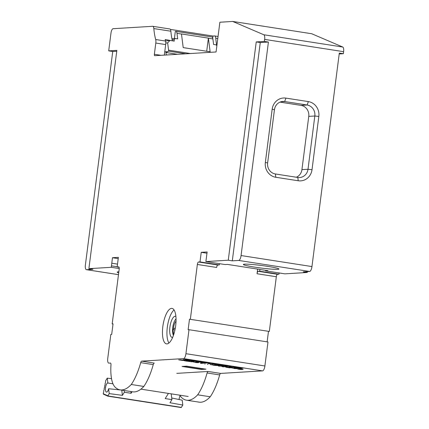 <?xml version="1.0" encoding="UTF-8"?>
<svg xmlns="http://www.w3.org/2000/svg" width="429" height="429" viewBox="0 0 429 429"><rect width="100%" height="100%" fill="white"/><g stroke="black" fill="none" stroke-linecap="round" stroke-linejoin="round"><path stroke-width="0.64" d="M130.877 391.543L131.097 393.28L132.068 391.725M168.425 393.409L165.197 398.584L171.927 399.63L169.975 402.751L182.813 405.056L181.36 407.384L107.776 395.94L109.229 393.613L122.415 395.356L121.756 390.122M171.192 393.843L171.927 399.63M124.147 390.492L124.367 392.229L131.097 393.28M107.776 395.94A0.874 0.306 -81.2 0 1 107.55 396.106A0.874 0.306 -81.2 0 1 107.368 395.758A0.874 0.306 -81.2 0 0 107.18 395.404A0.874 0.306 -81.2 0 0 106.96 395.57A0.874 0.306 -81.2 0 1 106.741 395.736A0.874 0.306 -81.2 0 1 106.553 395.382A0.874 0.306 -81.2 0 0 106.371 395.034A0.874 0.306 -81.2 0 0 106.145 395.2A0.874 0.306 -81.2 0 1 105.925 395.366A0.874 0.306 -81.2 0 1 105.738 395.012A0.874 0.306 -81.2 0 0 105.555 394.659A0.874 0.306 -81.2 0 0 105.33 394.825A0.874 0.306 -81.2 0 1 105.11 394.991A0.874 0.306 -81.2 0 1 104.923 394.642A0.874 0.306 -81.2 0 0 104.74 394.289A0.874 0.306 -81.2 0 0 104.515 394.455A0.874 0.306 -81.2 0 1 104.295 394.621A0.874 0.306 -81.2 0 1 104.108 394.267A0.874 0.306 -81.2 0 0 103.925 393.919A0.874 0.306 -81.2 0 0 103.7 394.085A0.874 0.306 -81.2 0 1 103.48 394.251A0.874 0.306 -81.2 0 1 103.292 393.897L103.276 393.742A0.874 0.306 98.8 0 1 103.507 392.535A0.874 0.306 98.8 0 0 103.738 391.328A0.874 0.306 98.8 0 1 103.968 390.122A0.874 0.306 98.8 0 0 104.199 388.915A0.874 0.306 98.8 0 1 104.429 387.709A0.874 0.306 98.8 0 0 104.66 386.497A0.874 0.306 98.8 0 1 104.891 385.29A0.874 0.306 98.8 0 0 105.121 384.084A0.874 0.306 98.8 0 1 105.352 382.877A0.874 0.306 98.8 0 0 105.582 381.671A0.874 0.306 98.8 0 1 105.813 380.464L107.266 378.137L111.529 378.7M124.367 392.229L122.415 395.356M118.581 389.457A4.606 1.614 -81.2 0 0 118.538 389.773M118.629 389.473A4.462 1.566 -81.2 0 0 118.592 389.779M112.977 383.821L107.883 383.022A4.606 1.614 -81.2 0 0 106.719 383.901A4.606 1.614 -81.2 0 0 105.443 388.878A4.606 1.614 -81.2 0 0 106.478 392.127A4.606 1.614 -81.2 0 0 107.652 391.253A4.606 1.614 -81.2 0 0 108.607 388.722L121.359 390.058M107.266 378.137L107.883 383.022M108.607 388.722L109.229 393.613M107.55 396.106L181.135 407.55A0.874 0.306 -81.2 0 0 181.36 407.384M171.723 398.005L182.191 400.166L182.813 405.056M179.075 399.528A4.606 1.614 98.8 0 1 180.121 395.656M168.919 343.034A17.943 6.296 98.8 0 1 167.514 325.879A17.943 6.296 98.8 0 1 174.067 309.958M171.402 308.408A17.943 6.296 -81.2 0 0 162.902 326.024A17.943 6.296 -81.2 0 0 166.495 343.876A17.943 6.296 -81.2 0 0 166.978 343.897A17.943 6.296 -81.2 0 0 175.574 326.437A17.943 6.296 -81.2 0 0 172.008 308.419A17.943 6.296 -81.2 0 0 171.525 308.397A17.943 6.296 -81.2 0 0 171.402 308.408M118.479 274.662L86.385 269.669A4.848 1.7 -81.2 0 1 85.392 264.983L112.741 51.496L108.703 50.869L116.854 50.37L88.889 268.661L111.267 267.305L112.478 257.711L118.377 257.352L117.149 266.945L118.618 266.859A2.424 0.853 98.8 0 1 118.683 266.859A2.424 0.853 98.8 0 1 119.182 269.203L112.173 323.895L113.042 323.841L111.69 334.395L110.821 334.448L107.749 358.435A4.848 1.7 -81.2 0 0 108.735 363.122A4.848 1.7 -81.2 0 0 108.869 363.132L110.376 363.036A2.424 0.853 98.8 0 1 110.441 363.041A2.424 0.853 98.8 0 1 110.972 364.988A29.097 10.21 -81.2 0 0 114.983 387.022A63.042 22.12 -81.2 0 0 120.163 389.875A63.042 22.12 -81.2 0 0 121.857 389.95A63.042 22.12 -81.2 0 0 131.269 384.491L143.833 386.443A47.034 16.506 -81.2 0 0 153.266 364.602A2.424 0.853 98.8 0 1 154.252 363.095L141.688 361.138L183.585 358.601A4.848 1.7 -81.2 0 0 185.929 353.694L189.001 329.708L188.138 329.762L189.489 319.208L269.326 331.435L276.33 276.743A2.424 0.853 98.8 0 1 277.504 274.292L278.973 274.201L279.134 272.957M120.163 389.875L132.722 391.827A63.042 22.12 -81.2 0 0 134.422 391.908A63.042 22.12 -81.2 0 0 143.833 386.443M176.78 373.364L208.092 371.466A2.424 0.853 -81.2 0 0 207.11 372.973A47.034 16.506 98.8 0 1 197.672 394.819A63.042 22.12 98.8 0 1 188.261 400.278A63.042 22.12 98.8 0 1 186.567 400.198A63.042 22.12 98.8 0 1 181.387 397.351A29.097 10.21 98.8 0 1 179.869 395.189M186.567 400.198L199.126 402.155A63.042 22.12 -81.2 0 0 200.826 402.23A63.042 22.12 -81.2 0 0 210.237 396.771A47.034 16.506 -81.2 0 0 219.669 374.925A2.424 0.853 98.8 0 1 220.656 373.418L262.548 370.881A4.848 1.7 -81.2 0 0 264.897 365.98L267.969 341.988L189.001 329.708M172.662 337.355A10.666 3.743 98.8 0 1 172.383 337.398A10.666 3.743 98.8 0 1 172.099 337.387A10.666 3.743 98.8 0 1 169.975 326.673A10.666 3.743 98.8 0 1 175.091 316.291A10.666 3.743 98.8 0 1 175.375 316.302A10.666 3.743 98.8 0 1 175.901 316.505M254.751 267.138A17.943 1.282 7.3 0 1 243.366 264.468A17.943 1.282 7.3 0 1 267.578 266.361A17.943 1.282 7.3 0 1 278.957 269.026A17.943 1.282 7.3 0 1 254.751 267.138M118.71 272.855A17.943 1.282 7.3 0 1 117.165 272.12A17.943 1.282 7.3 0 1 118.849 271.798M181.971 360.322C183.73 360.419 183.092 360.253 180.051 359.834L181.151 359.936C184.304 360.424 184.652 360.58 182.191 360.408L178.721 359.877L182.958 360.306M183.827 360.446L182.191 360.408L183.805 360.419M186.824 360.735L187.146 360.869C189.623 361.427 189.162 361.47 185.768 361.009L187.881 361.116C183.28 360.237 187.521 360.617 190.24 361.148L187.146 360.869L188.873 361.277M187.881 361.116L185.827 360.639M190.755 361.69L193.865 361.695L188.851 361.416L190.755 361.69M196.932 362.575L193.441 361.969L197.908 362.328L198.788 362.462L197.184 362.559L198.219 362.719L196.932 362.575L198.225 362.671M243.125 369.466L241.275 369.551C237.312 369.101 236.674 368.87 239.355 368.854C243.307 369.305 243.945 369.535 241.275 369.551L243.114 369.444M237.5 368.935L239.355 368.854M188.293 360.162L188.208 360.178C181.301 358.88 188.084 359.513 192.449 360.349L187.923 359.824L191.039 360.553L185.918 360.065L183.928 359.582L188.208 360.178L185.226 359.497M235.859 367.342L238.808 368.044C231.832 366.731 238.814 367.406 243.05 368.221L238.519 367.696L241.645 368.42L236.518 367.932L234.534 367.449L238.808 368.044L235.832 367.363M207.818 362.955L205.507 363.095L203.748 362.821L207.132 362.618L210.323 363.116L210.392 363.583L217.83 364.28L214.452 364.489L212.055 364.114L214.361 363.974L209.475 363.722L207.952 363.481L207.824 362.907L207.958 363.433L214.361 363.974M197.024 361.046L193.64 361.25L191.103 360.853L194.482 360.65L197.024 361.046M202.874 362.548L195.774 361.583L199.153 361.379L205.518 362.366L198.874 361.926L202.874 362.548M223.697 365.781L216.591 364.822L219.97 364.612L226.335 365.605L221.798 365.031L224.447 365.61L219.691 365.159L223.697 365.781M228.539 366.194L226.308 366.328L224.555 366.055L227.933 365.851L230.797 366.296L231.612 366.902L235.564 367.042L232.186 367.245L229.418 366.816L228.544 366.146L229.424 366.768L232.191 367.197L235.344 367.004M182.046 366.452L201.362 369.455L205.941 369.176L186.626 366.173L182.046 366.452M235.467 368.565L231.976 367.964L236.438 368.318L237.317 368.457L235.714 368.554L236.754 368.715L235.467 368.565L236.76 368.667M225.563 367.01L229.912 367.841C221.707 366.822 227.129 366.618 232.207 367.691L231.735 367.669C228.008 366.838 223.407 366.961 229.311 367.707L225.547 367.031M226.437 367.127L229.311 367.707M220.383 366.119L225.793 366.661L223.193 366.822L222.415 366.698L223.622 366.623L220.388 366.076L223.622 366.623M219.46 365.68L213.084 365.251L218.415 365.567L215.09 364.999L219.46 365.68M212.693 364.934L210.215 364.602L212.693 364.934M207.915 364.441L207.432 364.296L207.92 364.393M205.116 364.001L204.628 363.856L205.121 363.953M203.764 363.234L200.413 363.277L202.686 363.138L200.879 362.88L203.764 363.234M117.149 266.945L119.053 267.24M112.478 257.711L118.222 258.601M111.771 263.224L117.514 264.119M111.449 265.862L117.176 266.752M111.267 267.305L119.23 268.543M88.889 268.661L92.927 269.289L86.513 269.675L118.484 274.646M190.358 319.155L197.361 264.462A2.424 0.853 98.8 0 1 198.536 262.012L200.005 261.921L201.233 252.327L207.137 251.968L205.888 261.567L225.182 264.564L227.536 264.425L267.916 270.704L265.562 270.844L284.856 273.847L307.234 272.49L303.196 271.863L309.609 271.471A4.848 1.7 98.8 0 0 311.958 266.57L339.307 53.078L343.345 53.705L339.194 53.957M200.005 261.921L219.299 264.924L219.46 263.674M201.233 252.327L206.976 253.223M197.361 264.462L216.656 267.465A2.424 0.853 98.8 0 1 217.83 265.009L219.299 264.924M260.269 42.551L268.415 42.053L241.066 255.545A4.848 1.7 -81.2 0 1 238.717 260.446L232.303 260.837L260.269 42.551L256.231 41.919L264.377 41.425L264.639 39.398A4.848 1.7 -81.2 0 0 263.797 34.754L232.706 21.45L219.879 22.228L216.066 51.973L154.703 55.695A1.453 0.509 98.8 0 1 154.66 55.69A1.453 0.509 98.8 0 1 154.365 54.285L155.807 43.045A4.848 1.7 -81.2 0 0 155.689 39.522A48.493 17.015 98.8 0 1 153.829 28.571A4.848 1.7 -81.2 0 0 152.767 26.308A4.848 1.7 -81.2 0 0 152.638 26.303L113.095 28.705A4.365 1.534 -81.2 0 0 110.977 33.113L108.703 50.869M174.941 329.971L172.973 329.649L173.579 333.982L174.163 333.081M175.316 328.051L173.504 328.764A6.548 2.295 -81.2 0 1 176.029 321.235M172.973 329.649L173.504 328.764M176.046 318.935A9.02 3.164 -81.2 0 0 172.683 332.797A9.02 3.164 98.8 0 0 173.445 335.339M296.385 177.236A9.701 9.057 86.5 0 0 301.936 169.627L308.757 116.372A9.701 9.057 86.5 0 0 301.013 105.384L279.998 102.113M267.626 162.977A9.701 9.057 86.5 0 0 275.37 173.97L297.801 177.456A9.701 9.057 86.5 0 0 299.619 177.542A9.701 9.057 86.5 0 0 308.006 169.257L314.827 116.007A9.701 9.057 86.5 0 0 307.084 105.014L284.647 101.528A9.701 9.057 86.5 0 0 282.834 101.442A9.701 9.057 86.5 0 0 274.447 109.727L267.626 162.977L265.347 162.435L272.174 109.186A13.095 12.226 -93.5 0 1 285.945 98.118L308.381 101.603A13.095 12.226 -93.5 0 1 318.833 116.441L312.012 169.696A13.095 12.226 -93.5 0 1 298.241 180.765L275.804 177.274A13.095 12.226 -93.5 0 1 265.347 162.435M204.842 369.004L201.389 369.213L183.178 366.382M212.714 38.063L212.977 36.031L214.559 35.934A4.848 1.7 98.8 0 1 214.688 35.939A4.848 1.7 98.8 0 1 215.744 38.197A48.493 17.015 -81.2 0 0 216.774 45.603M212.977 36.031L170.393 29.408M155.807 43.045L165.68 44.578A4.848 1.7 -81.2 0 0 165.562 41.055A48.493 17.015 98.8 0 1 165.17 39.532L171.536 40.696M172.345 40.648A48.493 17.015 98.8 0 1 170.876 31.22A4.848 1.7 -81.2 0 0 169.82 28.963L152.767 26.308M165.68 44.578L164.328 55.11M197.672 394.819L210.237 396.771M307.346 271.611L307.234 272.49M232.706 21.45L311.674 33.73L342.766 47.034A4.848 1.7 -81.2 0 1 343.608 51.678L343.345 53.705M264.377 41.425L268.415 42.053M232.303 260.837L228.266 260.21L256.231 41.919M205.888 261.567L228.266 260.21M265.562 270.844L265.626 270.345M259.904 269.455L259.679 271.203L278.973 274.201M259.679 271.203L258.21 271.289A2.424 0.853 -81.2 0 0 257.035 273.745L257.631 269.101M189.489 319.208L269.326 331.435M267.128 341.859L268.457 331.488M131.269 384.491A47.034 16.506 -81.2 0 0 140.707 362.644A2.424 0.853 98.8 0 1 141.688 361.138M112.173 323.895L113.015 324.024M112.741 51.496L116.742 51.249M165.782 42.986L167.648 42.873L168.57 50.15A3.877 1.362 98.8 0 1 168.624 51.142L165.98 52.504A5.818 5.432 86.5 0 0 166.468 54.982M165.98 52.504L177.579 54.306M165.546 40.986L169.981 40.455L174.244 41.12L174.061 39.704L175.23 38.492L177.697 38.878L176.995 33.333A4.848 1.7 -81.2 0 0 175.965 31.381A4.848 1.7 -81.2 0 0 175.836 31.376L175.322 31.403L174.41 38.546M171.916 38.696L175.23 38.492M216.87 45.71L216.06 44.841L213.588 44.46L212.886 38.916L208.403 38.219A4.848 1.7 -81.2 0 0 208.387 38.127L181.467 33.939A4.848 1.7 -81.2 0 1 181.478 34.03L183.204 47.608L210.124 51.791L208.403 38.219M211.728 36.958A4.848 1.7 98.8 0 1 211.862 36.964A4.848 1.7 98.8 0 1 212.886 38.916M206.703 51.26L208.387 38.127M167.648 42.873L169.981 40.455M172.152 39.817L174.061 39.704M168.624 51.142L185.768 53.807M226.308 366.328L228.544 366.146M224.78 366.044L226.314 366.28M223.048 365.824L223.477 365.749M216.817 364.806L223.053 365.776M225.713 365.642L226.115 365.567M221.798 365.031L225.724 365.594M221.042 365.079L221.804 364.982M223.89 365.642L224.228 365.572M220.485 365.111L223.9 365.594M219.691 365.159L220.49 365.063M202.225 362.585L202.654 362.51M195.999 361.567L202.231 362.537M204.901 362.403L205.298 362.333M200.987 361.797L204.906 362.355M200.23 361.84L200.992 361.749M203.078 362.403L203.416 362.339M199.673 361.878L203.083 362.36M198.874 361.926L199.678 361.829M193.64 361.25L196.804 361.009M191.329 360.843L193.651 361.202M205.507 363.095L207.824 362.907M203.973 362.811L205.518 363.047M214.452 364.489L217.61 364.248M212.28 364.098L214.457 364.441M233.853 367.444L241.618 368.393M242.401 368.259L242.852 368.184M238.621 367.685L242.406 368.211M183.253 359.577L191.018 360.526M185.253 359.475L188.213 360.129M191.795 360.387L192.251 360.312M188.025 359.813L191.806 360.344M238.32 369.063L242.31 369.326M239.361 368.806C236.679 368.822 237.317 369.053 241.28 369.503M232.652 368.077L236.245 368.361M234.722 368.613L235.473 368.522M233.982 368.452L234.727 368.565M234.727 368.452L231.698 367.932M235.714 368.554L237.328 368.409M229.917 367.792L231.145 367.717M231.735 367.669L232.212 367.642M229.317 367.658C223.418 366.913 228.013 366.79 231.74 367.621M230.11 367.658L228.791 367.406M219.171 366.194L220.388 366.076M218.399 366.028L219.181 366.146M220.629 366.109L221.777 365.991M223.193 366.822L225.799 366.613M222.42 366.65L223.198 366.774M213.937 365.379L219.219 365.647M213.09 365.202L213.948 365.331M218.415 365.567L214.849 364.966M210.221 364.553L212.468 364.902M201.163 363.395L203.77 363.186M200.418 363.229L201.169 363.347M202.686 363.138L200.976 362.945M194.117 362.081L197.71 362.366M196.187 362.618L196.943 362.526M195.452 362.457L196.192 362.575M196.192 362.462L193.163 361.942M197.184 362.559L198.793 362.414M191.607 361.819L193.87 361.647M188.54 361.374L191.613 361.77M184.175 360.687L185.773 360.961C189.173 361.422 189.629 361.379 187.151 360.821L190.251 361.105M185.87 360.623L187.886 361.068M178.727 359.829L182.196 360.36M180.33 359.824L185.113 360.29M181.73 360.017L183.001 360.285M104.086 394.144L103.7 394.085M104.901 394.514L104.515 394.455M105.716 394.884L105.33 394.825M106.531 395.259L106.145 395.2M107.347 395.629L106.96 395.57M208.092 371.466L220.656 373.418M183.585 358.601L262.548 370.881M198.536 262.012L217.83 265.009M301.936 169.627L308.006 169.257L312.012 169.696M308.757 116.372L314.827 116.007L318.833 116.441M301.013 105.384L307.084 105.014L308.381 101.603M281.038 101.748L284.647 101.528L285.945 98.118M275.804 177.274L275.37 173.97M298.241 180.765L297.801 177.456M272.174 109.186L274.447 109.727M238.717 260.446L309.609 271.471M241.066 255.545L311.958 266.57M207.11 372.973L219.669 374.925M215.744 38.197L217.793 38.519M153.829 28.571L170.876 31.22M155.689 39.522L165.562 41.055M154.365 54.285L160.972 55.314M263.797 34.754L342.766 47.034M264.639 39.398L343.608 51.678M258.21 271.289L277.504 274.292M257.035 273.745L276.33 276.743M185.929 353.694L264.897 365.98M140.707 362.644L153.266 364.602M167.551 51.684L164.747 51.855M181.478 34.03L176.995 33.333M168.57 50.15L190.315 53.534M188.186 396.482L140.916 389.135M103.48 394.251L104.124 394.348M104.295 394.621L104.939 394.723M105.11 394.991L105.748 395.093M105.925 395.366L106.564 395.463M106.741 395.736L107.379 395.833M218.055 36.465L214.688 35.939M175.965 31.381L211.862 36.964"/></g></svg>
